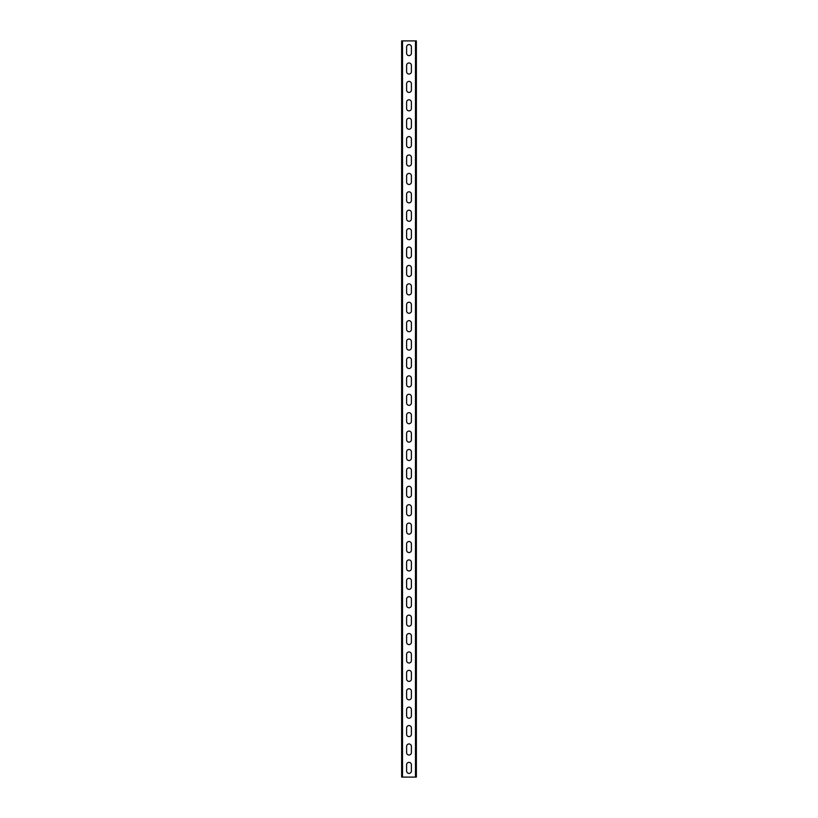 <?xml version="1.0" encoding="UTF-8"?>
<svg xmlns="http://www.w3.org/2000/svg" width="818" height="818" viewBox="0 0 818 818"><rect width="100%" height="100%" fill="white"/><g stroke="black" fill="none" stroke-linecap="round" stroke-linejoin="round"><path stroke-width="1.23" d="M416.362 40.9L416.362 777.1L401.638 777.1L401.638 40.9L416.362 40.9M406.607 53.231L406.607 46.974A2.393 2.393 0 0 1 409 44.581A2.393 2.393 0 0 1 411.393 46.974L411.393 53.231A2.393 2.393 0 0 1 409 55.624A2.393 2.393 0 0 1 406.607 53.231M406.607 71.636L406.607 65.379A2.393 2.393 0 0 1 409 62.986A2.393 2.393 0 0 1 411.393 65.379L411.393 71.636A2.393 2.393 0 0 1 409 74.029A2.393 2.393 0 0 1 406.607 71.636M406.607 90.041L406.607 83.784A2.393 2.393 0 0 1 409 81.391A2.393 2.393 0 0 1 411.393 83.784L411.393 90.041A2.393 2.393 0 0 1 409 92.434A2.393 2.393 0 0 1 406.607 90.041M406.607 108.446L406.607 102.189A2.393 2.393 0 0 1 409 99.796A2.393 2.393 0 0 1 411.393 102.189L411.393 108.446A2.393 2.393 0 0 1 409 110.839A2.393 2.393 0 0 1 406.607 108.446M406.607 126.851L406.607 120.594A2.393 2.393 0 0 1 409 118.201A2.393 2.393 0 0 1 411.393 120.594L411.393 126.851A2.393 2.393 0 0 1 409 129.244A2.393 2.393 0 0 1 406.607 126.851M406.607 145.256L406.607 138.999A2.393 2.393 0 0 1 409 136.606A2.393 2.393 0 0 1 411.393 138.999L411.393 145.256A2.393 2.393 0 0 1 409 147.649A2.393 2.393 0 0 1 406.607 145.256M406.607 163.661L406.607 157.404A2.393 2.393 0 0 1 409 155.011A2.393 2.393 0 0 1 411.393 157.404L411.393 163.661A2.393 2.393 0 0 1 409 166.054A2.393 2.393 0 0 1 406.607 163.661M406.607 182.066L406.607 175.809A2.393 2.393 0 0 1 409 173.416A2.393 2.393 0 0 1 411.393 175.809L411.393 182.066A2.393 2.393 0 0 1 409 184.459A2.393 2.393 0 0 1 406.607 182.066M406.607 200.471L406.607 194.214A2.393 2.393 0 0 1 409 191.821A2.393 2.393 0 0 1 411.393 194.214L411.393 200.471A2.393 2.393 0 0 1 409 202.864A2.393 2.393 0 0 1 406.607 200.471M406.607 218.876L406.607 212.619A2.393 2.393 0 0 1 409 210.226A2.393 2.393 0 0 1 411.393 212.619L411.393 218.876A2.393 2.393 0 0 1 409 221.269A2.393 2.393 0 0 1 406.607 218.876M406.607 237.281L406.607 231.024A2.393 2.393 0 0 1 409 228.631A2.393 2.393 0 0 1 411.393 231.024L411.393 237.281A2.393 2.393 0 0 1 409 239.674A2.393 2.393 0 0 1 406.607 237.281M406.607 255.686L406.607 249.429A2.393 2.393 0 0 1 409 247.036A2.393 2.393 0 0 1 411.393 249.429L411.393 255.686A2.393 2.393 0 0 1 409 258.079A2.393 2.393 0 0 1 406.607 255.686M406.607 274.091L406.607 267.834A2.393 2.393 0 0 1 409 265.441A2.393 2.393 0 0 1 411.393 267.834L411.393 274.091A2.393 2.393 0 0 1 409 276.484A2.393 2.393 0 0 1 406.607 274.091M406.607 292.496L406.607 286.239A2.393 2.393 0 0 1 409 283.846A2.393 2.393 0 0 1 411.393 286.239L411.393 292.496A2.393 2.393 0 0 1 409 294.889A2.393 2.393 0 0 1 406.607 292.496M406.607 310.901L406.607 304.644A2.393 2.393 0 0 1 409 302.251A2.393 2.393 0 0 1 411.393 304.644L411.393 310.901A2.393 2.393 0 0 1 409 313.294A2.393 2.393 0 0 1 406.607 310.901M406.607 329.306L406.607 323.049A2.393 2.393 0 0 1 409 320.656A2.393 2.393 0 0 1 411.393 323.049L411.393 329.306A2.393 2.393 0 0 1 409 331.699A2.393 2.393 0 0 1 406.607 329.306M406.607 347.711L406.607 341.454A2.393 2.393 0 0 1 409 339.061A2.393 2.393 0 0 1 411.393 341.454L411.393 347.711A2.393 2.393 0 0 1 409 350.104A2.393 2.393 0 0 1 406.607 347.711M406.607 366.116L406.607 359.859A2.393 2.393 0 0 1 409 357.466A2.393 2.393 0 0 1 411.393 359.859L411.393 366.116A2.393 2.393 0 0 1 409 368.509A2.393 2.393 0 0 1 406.607 366.116M406.607 384.521L406.607 378.264A2.393 2.393 0 0 1 409 375.871A2.393 2.393 0 0 1 411.393 378.264L411.393 384.521A2.393 2.393 0 0 1 409 386.914A2.393 2.393 0 0 1 406.607 384.521M406.607 402.926L406.607 396.669A2.393 2.393 0 0 1 409 394.276A2.393 2.393 0 0 1 411.393 396.669L411.393 402.926A2.393 2.393 0 0 1 409 405.319A2.393 2.393 0 0 1 406.607 402.926M406.607 421.331L406.607 415.074A2.393 2.393 0 0 1 409 412.681A2.393 2.393 0 0 1 411.393 415.074L411.393 421.331A2.393 2.393 0 0 1 409 423.724A2.393 2.393 0 0 1 406.607 421.331M406.607 439.736L406.607 433.479A2.393 2.393 0 0 1 409 431.086A2.393 2.393 0 0 1 411.393 433.479L411.393 439.736A2.393 2.393 0 0 1 409 442.129A2.393 2.393 0 0 1 406.607 439.736M406.607 458.141L406.607 451.884A2.393 2.393 0 0 1 409 449.491A2.393 2.393 0 0 1 411.393 451.884L411.393 458.141A2.393 2.393 0 0 1 409 460.534A2.393 2.393 0 0 1 406.607 458.141M406.607 476.546L406.607 470.289A2.393 2.393 0 0 1 409 467.896A2.393 2.393 0 0 1 411.393 470.289L411.393 476.546A2.393 2.393 0 0 1 409 478.939A2.393 2.393 0 0 1 406.607 476.546M406.607 494.951L406.607 488.694A2.393 2.393 0 0 1 409 486.301A2.393 2.393 0 0 1 411.393 488.694L411.393 494.951A2.393 2.393 0 0 1 409 497.344A2.393 2.393 0 0 1 406.607 494.951M406.607 513.356L406.607 507.099A2.393 2.393 0 0 1 409 504.706A2.393 2.393 0 0 1 411.393 507.099L411.393 513.356A2.393 2.393 0 0 1 409 515.749A2.393 2.393 0 0 1 406.607 513.356M406.607 531.761L406.607 525.504A2.393 2.393 0 0 1 409 523.111A2.393 2.393 0 0 1 411.393 525.504L411.393 531.761A2.393 2.393 0 0 1 409 534.154A2.393 2.393 0 0 1 406.607 531.761M406.607 550.166L406.607 543.909A2.393 2.393 0 0 1 409 541.516A2.393 2.393 0 0 1 411.393 543.909L411.393 550.166A2.393 2.393 0 0 1 409 552.559A2.393 2.393 0 0 1 406.607 550.166M406.607 568.571L406.607 562.314A2.393 2.393 0 0 1 409 559.921A2.393 2.393 0 0 1 411.393 562.314L411.393 568.571A2.393 2.393 0 0 1 409 570.964A2.393 2.393 0 0 1 406.607 568.571M406.607 586.976L406.607 580.719A2.393 2.393 0 0 1 409 578.326A2.393 2.393 0 0 1 411.393 580.719L411.393 586.976A2.393 2.393 0 0 1 409 589.369A2.393 2.393 0 0 1 406.607 586.976M406.607 605.381L406.607 599.124A2.393 2.393 0 0 1 409 596.731A2.393 2.393 0 0 1 411.393 599.124L411.393 605.381A2.393 2.393 0 0 1 409 607.774A2.393 2.393 0 0 1 406.607 605.381M406.607 623.786L406.607 617.529A2.393 2.393 0 0 1 409 615.136A2.393 2.393 0 0 1 411.393 617.529L411.393 623.786A2.393 2.393 0 0 1 409 626.179A2.393 2.393 0 0 1 406.607 623.786M406.607 642.191L406.607 635.934A2.393 2.393 0 0 1 409 633.541A2.393 2.393 0 0 1 411.393 635.934L411.393 642.191A2.393 2.393 0 0 1 409 644.584A2.393 2.393 0 0 1 406.607 642.191M406.607 660.596L406.607 654.339A2.393 2.393 0 0 1 409 651.946A2.393 2.393 0 0 1 411.393 654.339L411.393 660.596A2.393 2.393 0 0 1 409 662.989A2.393 2.393 0 0 1 406.607 660.596M406.607 679.001L406.607 672.744A2.393 2.393 0 0 1 409 670.351A2.393 2.393 0 0 1 411.393 672.744L411.393 679.001A2.393 2.393 0 0 1 409 681.394A2.393 2.393 0 0 1 406.607 679.001M406.607 697.406L406.607 691.149A2.393 2.393 0 0 1 409 688.756A2.393 2.393 0 0 1 411.393 691.149L411.393 697.406A2.393 2.393 0 0 1 409 699.799A2.393 2.393 0 0 1 406.607 697.406M406.607 715.811L406.607 709.554A2.393 2.393 0 0 1 409 707.161A2.393 2.393 0 0 1 411.393 709.554L411.393 715.811A2.393 2.393 0 0 1 409 718.204A2.393 2.393 0 0 1 406.607 715.811M406.607 734.216L406.607 727.959A2.393 2.393 0 0 1 409 725.566A2.393 2.393 0 0 1 411.393 727.959L411.393 734.216A2.393 2.393 0 0 1 409 736.609A2.393 2.393 0 0 1 406.607 734.216M406.607 752.621L406.607 746.364A2.393 2.393 0 0 1 409 743.971A2.393 2.393 0 0 1 411.393 746.364L411.393 752.621A2.393 2.393 0 0 1 409 755.014A2.393 2.393 0 0 1 406.607 752.621M406.607 771.026L406.607 764.769A2.393 2.393 0 0 1 409 762.376A2.393 2.393 0 0 1 411.393 764.769L411.393 771.026A2.393 2.393 0 0 1 409 773.419A2.393 2.393 0 0 1 406.607 771.026M415.483 40.9L415.483 777.1M402.517 40.9L402.517 777.1"/></g></svg>
